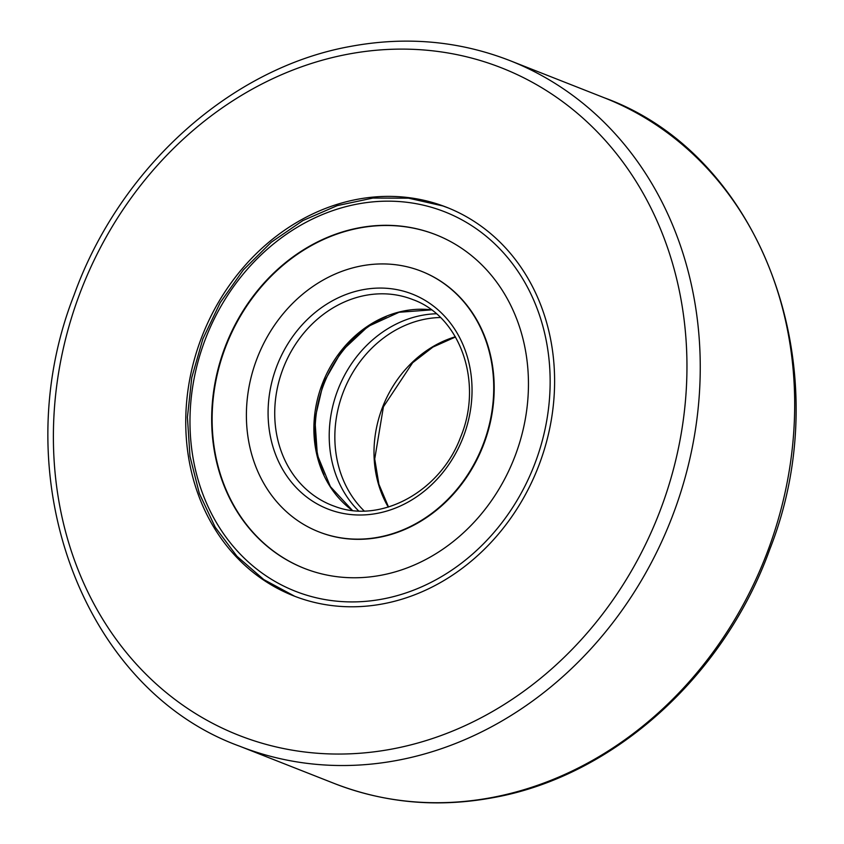 <?xml version="1.0" encoding="UTF-8"?>
<svg xmlns="http://www.w3.org/2000/svg" width="844" height="844" viewBox="0 0 844 844"><rect width="100%" height="100%" fill="white"/><g stroke="black" fill="none" stroke-linecap="round" stroke-linejoin="round"><path stroke-width="1.27" d="M356.748 199.427A208.795 180.352 111.5 0 1 446.708 207.318A208.795 180.352 111.5 0 1 551.712 417.495A208.795 180.352 111.5 0 1 383.609 603.734A208.795 180.352 111.5 0 1 293.638 595.853A208.795 180.352 111.5 0 1 188.645 385.676A208.795 180.352 111.5 0 1 356.748 199.427M318.737 531.815L319.201 531.994A140.02 120.945 -68.5 0 0 323.21 533.482A140.02 120.945 -68.5 0 0 483.939 443.733A140.02 120.945 -68.5 0 0 421.842 271.452L421.388 271.262A140.02 120.945 -68.5 0 0 417.369 269.774A140.02 120.945 -68.5 0 0 256.65 359.523A140.02 120.945 -68.5 0 0 318.737 531.815A140.02 120.945 -68.5 0 0 322.756 533.303A140.02 120.945 -68.5 0 0 483.475 443.554A140.02 120.945 -68.5 0 0 421.388 271.262M436.021 234.79A179.318 154.895 -68.5 0 0 431.105 232.976A179.318 154.895 -68.5 0 0 225.316 347.77A179.318 154.895 -68.5 0 0 304.557 568.466M430.651 232.796A179.318 154.895 -68.5 0 0 224.81 347.728A179.318 154.895 -68.5 0 0 304.336 568.381A179.318 154.895 -68.5 0 0 309.474 570.28A179.318 154.895 -68.5 0 0 515.315 455.349A179.318 154.895 -68.5 0 0 435.789 234.695A179.318 154.895 -68.5 0 0 430.651 232.796M358.637 510.926A113.001 97.609 111.5 0 1 329.476 443.86A113.001 97.609 111.5 0 1 436.316 313.757M386.225 316.606A113.001 97.609 -68.5 0 0 315.434 438.321A113.001 97.609 -68.5 0 0 323.959 474.676M604.283 97.777C762.744 155.19 840.603 369.408 769.918 549.001C724.384 675.917 613.799 775.836 494.13 797.474C438.479 807.908 385.149 803.224 334.161 783.422A368.469 318.272 -68.5 0 0 492.907 797.337A368.469 318.272 -68.5 0 0 789.573 468.684A368.469 318.272 -68.5 0 0 604.283 97.777L509.839 60.578A368.469 318.272 111.5 0 1 695.139 431.474A368.469 318.272 111.5 0 1 398.473 760.138A368.469 318.272 111.5 0 1 239.717 746.223C81.256 688.809 3.397 474.592 74.082 294.999C119.616 168.083 230.201 68.164 349.87 46.526C405.521 36.092 458.851 40.776 509.839 60.578M347.116 54.354A358.647 309.79 -68.5 0 0 54.227 462.185A358.647 309.79 -68.5 0 0 393.241 748.807A358.647 309.79 -68.5 0 0 686.119 340.987A358.647 309.79 -68.5 0 0 347.116 54.354M447.805 207.751A208.795 180.352 -68.5 0 0 442.91 205.957L408.538 198.171L372.869 198.066L337.22 205.63L302.912 220.558L271.219 242.27L243.325 269.953L220.252 302.574L202.855 338.908L191.767 377.606L187.421 417.242L189.974 456.34L199.332 493.445L215.178 527.173L236.932 556.249L263.792 579.585L294.735 596.275M301.171 593.395A203.889 176.111 -68.5 0 0 536.457 459.336A203.889 176.111 -68.5 0 0 438.954 209.681A203.889 176.111 -68.5 0 0 203.668 343.74A203.889 176.111 -68.5 0 0 301.171 593.395M331.85 505.292L334.973 506.453C380.844 523.955 440.462 491.546 460.581 437.192C483.538 382.416 460.254 316.532 412.885 299.599A110.543 95.477 -68.5 0 0 409.709 298.428A110.543 95.477 -68.5 0 0 282.824 369.271A110.543 95.477 -68.5 0 0 331.85 505.292A110.543 95.477 -68.5 0 0 334.92 506.432M431.379 309.832A110.543 95.477 -68.5 0 0 322.682 382.87A110.543 95.477 -68.5 0 0 352.349 510.43M331.048 510.187A115.449 99.729 -68.5 0 0 464.284 434.27A115.449 99.729 -68.5 0 0 409.066 292.889A115.449 99.729 -68.5 0 0 275.84 368.807A115.449 99.729 -68.5 0 0 331.048 510.187M455.359 336.777A110.543 95.477 -68.5 0 0 388.272 507.075M440.42 317.513A110.543 95.477 -68.5 0 0 344.373 389.316A110.543 95.477 -68.5 0 0 361.781 508.531A110.543 95.477 -68.5 0 0 364.197 510.979M334.161 783.422L239.717 746.223M448.902 208.183L442.868 205.947M431.453 309.875L399.064 312.269L367.973 326.48L341.714 351.02L323.305 383.113L314.875 419.151L317.344 455L330.384 486.608L352.433 510.441M455.486 336.988L432.951 347.063L412.653 362.72L383.419 406.797L374.725 458.978L378.903 484.266L388.514 507.012"/></g></svg>
